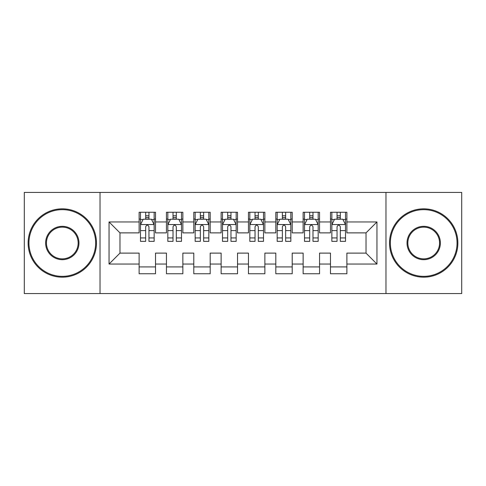 <?xml version="1.0" encoding="UTF-8"?>
<svg xmlns="http://www.w3.org/2000/svg" width="486" height="486" viewBox="0 0 486 486"><rect width="100%" height="100%" fill="white"/><g stroke="black" fill="none" stroke-linecap="round" stroke-linejoin="round"><path stroke-width="0.73" d="M385.975 293.574L461.7 293.574L461.7 192.426L385.975 192.426L385.975 293.574L100.025 293.574L100.025 192.426L24.3 192.426L24.3 293.574L100.025 293.574M385.975 192.426L100.025 192.426M109.046 264.05L109.046 221.95L139.118 221.95L139.118 232.885L119.981 232.885L119.981 253.115L109.046 264.05L139.118 264.05L139.118 273.758L155.52 273.758L155.52 264.05L166.455 264.05L166.455 273.752L182.858 273.752L182.858 264.05L193.793 264.05L193.793 273.752L210.195 273.752L210.195 264.05L221.13 264.05L221.13 273.752L237.533 273.752L237.533 264.05L248.468 264.05L248.468 273.752L264.87 273.752L264.87 264.05L275.805 264.05L275.805 273.752L292.208 273.752L292.208 264.05L303.143 264.05L303.143 273.752L319.545 273.752L319.545 264.05L330.48 264.05L330.48 273.752L346.883 273.752L346.883 253.115L366.019 253.115L366.019 232.885L346.883 232.885L346.883 221.95L376.954 221.95L376.954 264.05L346.883 264.05M346.883 221.95L346.883 212.248L330.48 212.248L330.48 221.95L319.545 221.95L319.545 212.248L303.143 212.248L303.143 221.95L292.208 221.95L292.208 212.248L275.805 212.248L275.805 221.95L264.87 221.95L264.87 212.248L248.468 212.248L248.468 221.95L237.533 221.95L237.533 212.248L221.13 212.248L221.13 221.95L210.195 221.95L210.195 212.248L193.793 212.248L193.793 221.95L182.858 221.95L182.858 212.248L166.455 212.248L166.455 221.95L155.52 221.95L155.52 212.248L139.118 212.248L139.118 221.95M319.545 264.05L319.545 253.115L330.48 253.115L330.48 264.05M376.954 221.95L366.019 232.885M292.208 264.05L292.208 253.115L303.143 253.115L303.143 264.05M330.48 221.95L330.48 232.885L319.545 232.885L319.545 221.95M264.87 264.05L264.87 253.115L275.805 253.115L275.805 264.05M303.143 221.95L303.143 232.885L292.208 232.885L292.208 221.95M237.533 264.05L237.533 253.115L248.468 253.115L248.468 264.05M275.805 221.95L275.805 232.885L264.87 232.885L264.87 221.95M210.195 264.05L210.195 253.115L221.13 253.115L221.13 264.05M248.468 221.95L248.468 232.885L237.533 232.885L237.533 221.95M182.858 264.05L182.858 253.115L193.793 253.115L193.793 264.05M221.13 221.95L221.13 232.885L210.195 232.885L210.195 221.95M155.52 264.05L155.52 253.115L166.455 253.115L166.455 264.05M193.793 221.95L193.793 232.885L182.858 232.885L182.858 221.95M119.981 253.115L139.118 253.115L139.118 264.05M166.455 221.95L166.455 232.885L155.52 232.885L155.52 221.95M330.48 219.077L331.847 219.077M345.516 219.077L346.883 219.077M303.143 219.077L304.509 219.077M318.178 219.077L319.545 219.077M275.805 219.077L277.172 219.077M290.841 219.077L292.208 219.077M248.468 219.077L249.834 219.077M263.503 219.077L264.87 219.077M221.13 219.077L222.497 219.077M236.166 219.077L237.533 219.077M193.793 219.077L195.159 219.077M208.828 219.077L210.195 219.077M166.455 219.083L167.822 219.083M181.491 219.083L182.858 219.083M139.118 219.083L140.484 219.083M154.153 219.083L155.52 219.083M139.118 266.923L155.52 266.923M166.455 266.923L182.858 266.923M193.793 266.923L210.195 266.923M221.13 266.923L237.533 266.923M248.468 266.923L264.87 266.923M275.805 266.923L292.208 266.923M303.143 266.923L319.545 266.923M330.48 266.917L346.883 266.917M109.046 221.95L119.981 232.885M366.019 253.115L376.954 264.05M148.959 215.802L145.679 215.802M154.153 237.933L148.959 237.933L148.959 241.36L154.153 241.36L154.153 224.684L151.419 219.216L143.218 219.216L140.484 224.684L140.484 241.36L145.679 241.36L145.679 237.933L140.484 237.933M140.484 224.684L140.484 212.248M154.153 224.684L154.153 212.248M145.679 219.216L145.679 212.248M148.959 212.248L148.959 219.216M148.959 237.933L148.959 226.737C147.866 224.629 146.772 224.629 145.679 226.737L145.679 237.933M148.959 219.083L145.679 219.083M176.297 215.802L173.016 215.802M181.491 237.933L176.297 237.933L176.297 241.36L181.491 241.36L181.491 224.684L178.757 219.216L170.556 219.216L167.822 224.684L167.822 241.36L173.016 241.36L173.016 237.933L167.822 237.933M167.822 224.684L167.822 212.248M181.491 224.684L181.491 212.248M173.016 219.216L173.016 212.248M176.297 212.248L176.297 219.216M176.297 237.933L176.297 226.737C175.203 224.629 174.11 224.629 173.016 226.737L173.016 237.933M176.297 219.083L173.016 219.083M203.634 215.802L200.354 215.802M208.828 237.933L203.634 237.933L203.634 241.36L208.828 241.36L208.828 224.684L206.094 219.216L197.893 219.216L195.159 224.684L195.159 241.36L200.354 241.36L200.354 237.933L195.159 237.933M195.159 224.684L195.159 212.248M208.828 224.684L208.828 212.248M200.354 219.216L200.354 212.248M203.634 212.248L203.634 219.216M203.634 237.933L203.634 226.737C202.541 224.629 201.447 224.629 200.354 226.737L200.354 237.933M203.634 219.083L200.354 219.083M62.299 276.352A33.352 33.352 0 0 0 95.651 243A33.352 33.352 0 0 0 62.299 209.648A33.352 33.352 0 0 0 28.947 243A33.352 33.352 0 0 0 62.299 276.352M62.299 208.828A34.172 34.172 0 0 1 96.471 243A34.172 34.172 0 0 1 62.299 277.172A34.172 34.172 0 0 1 28.127 243A34.172 34.172 0 0 1 62.299 208.828M62.299 259.676A16.676 16.676 0 0 1 45.623 243A16.676 16.676 0 0 1 62.299 226.324A16.676 16.676 0 0 1 78.975 243A16.676 16.676 0 0 1 62.299 259.676M62.299 227.144A15.856 15.856 0 0 0 46.443 243A15.856 15.856 0 0 0 62.299 258.856A15.856 15.856 0 0 0 78.155 243A15.856 15.856 0 0 0 62.299 227.144M423.701 276.352A33.352 33.352 0 0 0 457.053 243A33.352 33.352 0 0 0 423.701 209.648A33.352 33.352 0 0 0 390.349 243A33.352 33.352 0 0 0 423.701 276.352M423.701 208.828A34.172 34.172 0 0 1 457.873 243A34.172 34.172 0 0 1 423.701 277.172A34.172 34.172 0 0 1 389.529 243A34.172 34.172 0 0 1 423.701 208.828M423.701 259.676A16.676 16.676 0 0 1 407.025 243A16.676 16.676 0 0 1 423.701 226.324A16.676 16.676 0 0 1 440.377 243A16.676 16.676 0 0 1 423.701 259.676M423.701 227.144A15.856 15.856 0 0 0 407.845 243A15.856 15.856 0 0 0 423.701 258.856A15.856 15.856 0 0 0 439.557 243A15.856 15.856 0 0 0 423.701 227.144M230.972 215.802L227.691 215.802M236.166 237.933L230.972 237.933L230.972 241.36L236.166 241.36L236.166 224.684L233.432 219.216L225.231 219.216L222.497 224.684L222.497 241.36L227.691 241.36L227.691 237.933L222.497 237.933M222.497 224.684L222.497 212.248M236.166 224.684L236.166 212.248M227.691 219.216L227.691 212.248M230.972 212.248L230.972 219.216M230.972 237.933L230.972 226.737C229.878 224.629 228.785 224.629 227.691 226.737L227.691 237.933M230.972 219.083L227.691 219.083M258.309 215.802L255.029 215.802M263.503 237.933L258.309 237.933L258.309 241.36L263.503 241.36L263.503 224.684L260.769 219.216L252.568 219.216L249.834 224.684L249.834 241.36L255.029 241.36L255.029 237.933L249.834 237.933M249.834 224.684L249.834 212.248M263.503 224.684L263.503 212.248M255.029 219.216L255.029 212.248M258.309 212.248L258.309 219.216M258.309 237.933L258.309 226.737C257.216 224.629 256.122 224.629 255.029 226.737L255.029 237.933M258.309 219.083L255.029 219.083M285.647 215.802L282.366 215.802M290.841 237.933L285.647 237.933L285.647 241.36L290.841 241.36L290.841 224.684L288.107 219.216L279.906 219.216L277.172 224.684L277.172 241.36L282.366 241.36L282.366 237.933L277.172 237.933M277.172 224.684L277.172 212.248M290.841 224.684L290.841 212.248M282.366 219.216L282.366 212.248M285.647 212.248L285.647 219.216M285.647 237.933L285.647 226.737C284.553 224.629 283.46 224.629 282.366 226.737L282.366 237.933M285.647 219.083L282.366 219.083M312.984 215.802L309.704 215.802M318.178 237.933L312.984 237.933L312.984 241.36L318.178 241.36L318.178 224.684L315.444 219.216L307.243 219.216L304.509 224.684L304.509 241.36L309.704 241.36L309.704 237.933L304.509 237.933M304.509 224.684L304.509 212.248M318.178 224.684L318.178 212.248M309.704 219.216L309.704 212.248M312.984 212.248L312.984 219.216M312.984 237.933L312.984 226.737C311.891 224.629 310.797 224.629 309.704 226.737L309.704 237.933M312.984 219.083L309.704 219.083M340.322 215.802L337.041 215.802M345.516 237.933L340.322 237.933L340.322 241.36L345.516 241.36L345.516 224.684L342.782 219.216L334.581 219.216L331.847 224.684L331.847 241.36L337.041 241.36L337.041 237.933L331.847 237.933M331.847 224.684L331.847 212.248M345.516 224.684L345.516 212.248M337.041 219.216L337.041 212.248M340.322 212.248L340.322 219.216M340.322 237.933L340.322 226.737C339.228 224.629 338.135 224.629 337.041 226.737L337.041 237.933M340.322 219.083L337.041 219.083M154.086 224.55L140.551 224.55M140.484 219.544L143.054 219.544M151.583 219.544L154.153 219.544M145.679 230.607L140.484 230.607M154.153 230.607L148.959 230.607M148.959 217.54L145.679 217.54M181.424 224.55L167.889 224.55M167.822 219.544L170.392 219.544M178.921 219.544L181.491 219.544M173.016 230.607L167.822 230.607M181.491 230.607L176.297 230.607M176.297 217.54L173.016 217.54M208.761 224.55L195.226 224.55M195.159 219.544L197.729 219.544M206.258 219.544L208.828 219.544M200.354 230.607L195.159 230.607M208.828 230.607L203.634 230.607M203.634 217.54L200.354 217.54M236.099 224.55L222.564 224.55M222.497 219.544L225.067 219.544M233.596 219.544L236.166 219.544M227.691 230.607L222.497 230.607M236.166 230.607L230.972 230.607M230.972 217.54L227.691 217.54M263.436 224.55L249.901 224.55M249.834 219.544L252.404 219.544M260.933 219.544L263.503 219.544M255.029 230.607L249.834 230.607M263.503 230.607L258.309 230.607M258.309 217.54L255.029 217.54M290.774 224.55L277.239 224.55M277.172 219.544L279.742 219.544M288.271 219.544L290.841 219.544M282.366 230.607L277.172 230.607M290.841 230.607L285.647 230.607M285.647 217.54L282.366 217.54M318.111 224.55L304.576 224.55M304.509 219.544L307.079 219.544M315.608 219.544L318.178 219.544M309.704 230.607L304.509 230.607M318.178 230.607L312.984 230.607M312.984 217.54L309.704 217.54M345.449 224.55L331.914 224.55M331.847 219.544L334.417 219.544M342.946 219.544L345.516 219.544M337.041 230.607L331.847 230.607M345.516 230.607L340.322 230.607M340.322 217.54L337.041 217.54"/></g></svg>
